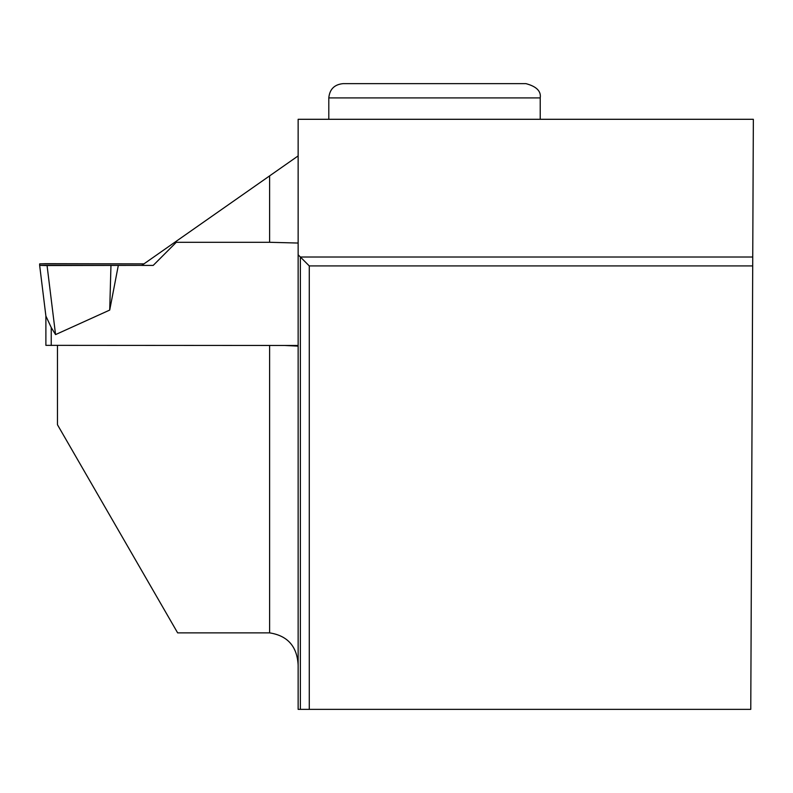 <?xml version="1.0" encoding="UTF-8"?>
<svg xmlns="http://www.w3.org/2000/svg" width="793" height="793" viewBox="0 0 793 793"><rect width="100%" height="100%" fill="white"/><g stroke="black" fill="none" stroke-linecap="round" stroke-linejoin="round"><path stroke-width="1.19" d="M45.796 265.556L39.65 265.368L39.65 263.881L45.796 263.692L143.939 263.881L39.65 263.881L39.65 265.368L45.796 265.556L141.808 265.368L118.326 265.368L109.712 310.073L55.56 334.596L51.238 327.529L45.895 316.05L39.65 265.377L118.326 265.368M45.885 316.03L45.885 345.342L298.138 345.48M109.712 310.073L110.961 265.486M174.866 242.222L176.908 240.794M39.65 265.377L45.895 316.06M298.138 254.781L300.359 257.011L300.359 709.358L298.138 709.358L298.138 119.297L753.35 119.297L752.745 257.011L300.359 257.011L309.28 265.923L752.706 265.923L750.773 709.358L309.28 709.358L309.28 265.923M298.138 665.168C297.177 646.464 287.671 635.699 269.61 632.873L177.642 632.873L57.473 424.751L57.473 345.48M269.61 175.887L141.759 265.407L153.208 265.407L176.294 242.291L269.61 242.291L269.61 175.887L298.138 155.914M284.925 345.48L298.138 346.125M298.138 243.045L269.61 242.291M752.745 257.011L752.706 265.923M300.359 709.358L309.28 709.358M540.221 97.906C541.232 91.215 536.474 86.457 525.957 83.642L343.062 83.642C334.398 84.494 329.64 89.242 328.798 97.906L540.221 97.906L540.221 119.297M51.238 345.48L51.238 327.529M47.065 265.556L55.56 334.596M269.61 632.873L269.61 345.48M328.798 97.906L328.798 119.297"/></g></svg>
